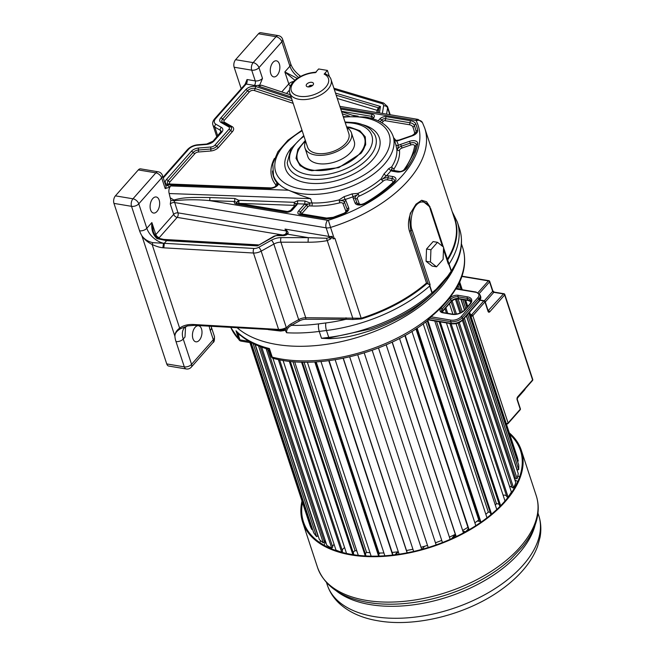 <?xml version="1.0" encoding="UTF-8"?>
<svg xmlns="http://www.w3.org/2000/svg" width="654" height="654" viewBox="0 0 654 654"><rect width="100%" height="100%" fill="white"/><g stroke="black" fill="none" stroke-linecap="round" stroke-linejoin="round"><path stroke-width="0.98" d="M165.634 185.164L166.23 185.27A8.69 4.815 161.8 0 1 169.623 187.134L170.669 185.949C168.961 188.18 168.462 190.715 169.173 193.535L310.593 198.661L300.717 195.391L288.577 190.224A62.972 34.907 -18.2 0 0 300.088 193.47A62.972 34.907 -18.2 0 0 366.951 178.542A62.972 34.907 -18.2 0 0 393.103 136.196C389.171 125.887 379.909 119.486 365.3 116.992L343.244 116.625M310.593 198.661L311.999 202.953A62.972 34.907 -18.2 0 0 339.05 199.911L344.127 196.625A62.972 34.907 -18.2 0 0 352.007 193.903L357.951 193.371A62.972 34.907 -18.2 0 0 381.135 178.82L384.184 173.702A62.972 34.907 -18.2 0 0 388.574 168.724L391.681 166.868A62.972 34.907 -18.2 0 0 396.847 149.308L395.744 144.354A62.972 34.907 -18.2 0 0 395.368 143.062L393.103 136.196M169.623 187.134L165.2 188.614L161.669 177.88L138.779 203.819L146.823 228.279L151.875 222.556C151.172 229.538 152.897 234.9 157.066 238.645L166.623 240.647L164.309 243.272L163.827 247.833L253.474 253.016A8.69 4.815 -18.2 0 0 261.167 251.144L273.838 244.073A8.69 4.815 161.8 0 1 280.909 242.184L305.745 317.73L361.196 318.236L334.938 238.375L333.107 238.89L332.077 236.347L329.175 237.655L330.785 238.865L332.371 236.65M166.737 363.926L184.305 366.861A5.428 3.107 -80.5 0 0 186.276 368.97L168.707 366.044A5.428 3.107 -80.5 0 1 166.737 363.926L113.96 203.394L131.528 206.329L139.572 230.788A21.713 13.129 -138.6 0 0 141.861 235.726C144.403 239.307 148.066 241.612 152.856 242.667L253.956 248.455A3.254 1.57 93.3 0 0 253.474 253.016L278.588 329.42L193.609 324.498C187.951 324.221 183.292 325.422 179.629 328.12C176.343 330.63 174.765 333.336 174.912 336.254C174.839 333.466 176.711 330.949 180.537 328.692L179.629 328.12L152.129 244.482C156.29 246.427 159.87 247.514 162.879 247.752L163.827 247.833M329.493 76.763L327.409 70.428L318.629 68.964L315.359 72.668A19.546 10.832 -18.2 0 0 292.992 83.295A19.546 10.832 -18.2 0 0 298.665 96.113A19.546 10.832 -18.2 0 0 323.705 89.181A19.546 10.832 -18.2 0 0 324.147 74.131L325.291 73.73C328.668 75.488 330.589 77.425 331.047 79.543L348.835 133.629A21.713 12.034 161.8 0 1 339.81 148.229A21.713 12.034 161.8 0 1 316.757 153.379A21.713 12.034 161.8 0 1 307.576 147.191L289.796 93.113A21.713 12.034 -18.2 0 0 297.987 99.106A21.713 12.034 -18.2 0 0 298.976 99.294A21.713 12.034 -18.2 0 0 322.03 94.151A21.713 12.034 -18.2 0 0 331.047 79.543M185.581 326.698L184.992 337.031L183.234 339.025A21.713 13.129 41.4 0 1 184.526 327.589L187.436 325.929M324.147 74.131L327.409 70.428M305.639 141.297A24.427 13.538 -18.2 0 0 304.993 148.041A24.427 13.538 -18.2 0 0 315.326 154.998A24.427 13.538 -18.2 0 0 341.265 149.21A24.427 13.538 -18.2 0 0 351.411 132.778A24.427 13.538 -18.2 0 0 346.898 127.734M304.993 148.041L307.821 156.625A24.427 13.538 -18.2 0 0 318.146 163.582A24.427 13.538 -18.2 0 0 344.086 157.794A24.427 13.538 -18.2 0 0 354.231 141.37L351.411 132.778M305.582 141.133A35.283 19.563 -18.2 0 0 297.505 160.017A35.283 19.563 -18.2 0 0 312.424 170.073A35.283 19.563 -18.2 0 0 349.89 161.702A35.283 19.563 -18.2 0 0 364.548 137.978A35.283 19.563 -18.2 0 0 349.628 127.922A35.283 19.563 -18.2 0 0 346.841 127.571M294.929 80.311L284.85 71.915L289.902 66.185A5.428 3.008 -18.2 0 0 290.67 63.757L282.626 39.289A5.428 5.428 0 0 0 278.359 35.635A5.428 3.107 99.5 0 0 276.053 36.698L253.163 62.629L235.595 59.694A5.428 3.107 -80.5 0 0 234.14 67.231L241.212 88.723M298.739 77.499A16.285 9.843 41.4 0 1 289.902 66.185L281.858 41.717L258.968 67.656L262.491 78.382L259.769 85.012A8.69 4.815 161.8 0 1 254.373 85.412L246.149 84.047A2.175 1.316 -138.6 0 0 245.087 84.325L214.553 118.914C212.803 121.072 212.256 123.066 212.902 124.914A10.856 6.017 -18.2 0 0 214.831 127.113L220.275 130.228A5.428 3.008 161.8 0 1 221.248 131.323L213.057 141.166L206.697 144.027L197.86 144.755C193.592 145.213 190.134 146.823 187.485 149.586L163.034 177.283M282.626 39.289A5.428 3.008 -18.2 0 1 281.858 41.717A5.428 3.278 -138.6 0 0 276.053 36.698L258.485 33.763L235.595 59.694M258.485 33.763A5.428 3.107 -80.5 0 1 260.791 32.7L278.359 35.635M284.67 329.24L285.218 329.968L284.147 330.597L282.446 329.036A10.856 6.017 -18.2 0 1 284.22 328.7L284.67 329.24L282.798 329.869L279.56 330.237A2.175 1.046 -86.7 0 1 279.356 330.262A2.175 1.046 -86.7 0 1 278.588 329.42A8.69 4.815 161.8 0 0 282.446 329.036A8.69 4.815 -18.2 0 0 286.288 327.548L261.167 251.144A3.254 0.891 60.9 0 0 258.763 247.286L271.443 240.214A3.254 0.891 60.9 0 1 273.838 244.073L298.674 319.626A8.69 4.815 161.8 0 1 305.745 317.73A1.087 0.466 90.1 0 1 305.663 319.25L345.925 319.299A1.087 0.466 90.1 0 0 346.015 317.779M288.545 211.692A1.087 0.605 161.8 0 1 288.439 211.675L238.489 203.345L293.85 205.348A2.175 1.006 92.1 0 0 294.292 203.337L297.472 203.786L297.742 200.737L304.993 200.999L309.743 202.871L311.999 202.953A2.175 1.006 92.1 0 1 311.737 205.994A65.147 36.109 -18.2 0 0 339.72 202.846L339.352 200.925L344.993 199.511A7.022 3.891 161.8 0 1 345.941 200.672A2.175 1.807 158.9 0 0 344.445 202.143L347.233 209.37A5.134 2.845 161.8 0 1 347.225 210.604C347.764 210.752 346.653 211.643 343.89 213.278L333.148 217.316L325.234 218.191L300.374 213.972A2.968 1.643 161.8 0 1 300.382 212.117L306.383 205.315A2.968 1.643 161.8 0 1 309.914 203.909L309.743 202.871M345.941 200.672L348.721 207.89A7.022 3.891 161.8 0 1 344.151 213.572A110.166 61.067 161.8 0 1 333.287 217.651A12.451 6.9 161.8 0 1 324.31 218.616L299.941 214.553A4.848 2.69 161.8 0 1 298.576 211.005L304.576 204.203A4.848 2.69 161.8 0 1 304.723 204.048L297.472 203.786A4.848 2.69 161.8 0 1 296.793 204.947A2.175 1.316 -138.6 0 0 295.731 205.225L295.951 204.898A2.968 1.643 161.8 0 0 294.717 203.386A2.968 1.643 161.8 0 0 294.292 203.337L294.12 202.307L297.742 200.737M169.173 193.535L170.817 200.386L174.316 200.762C185.417 199.503 197.132 199.445 209.452 200.59L234.59 201.506L236.544 202.421L238.923 201.334A2.175 1.006 92.1 0 0 238.751 200.296L294.12 202.307M296.793 204.947L292.363 209.967A4.848 2.69 161.8 0 1 285.888 212.207L235.939 203.868A2.175 1.243 -80.5 0 1 236.862 203.443L236.658 203.394A1.88 1.046 161.8 0 1 236.544 202.421L238.751 200.296L234.851 198.456L209.721 197.549C187.142 197.206 182.311 197.729 173.874 200.018L178.019 212.861A3.254 1.864 -80.5 0 1 177.152 217.381L159.314 237.59A2.175 1.202 -18.2 0 0 159.077 238.718M437.493 242.315L430.929 249.754L430.455 262.001L436.537 266.807L443.101 259.376L443.584 247.13L437.493 242.315L433.103 241.588L426.539 249.019L430.929 249.754M426.539 249.019L426.056 261.265L430.455 262.001M426.056 261.265L432.147 266.08L436.537 266.807M448.178 261.788L443.559 247.735L451.374 270.854L450.5 273.617C460.89 257.978 463.915 243.067 459.574 228.867A118.889 65.907 161.8 0 1 451.374 270.854L447.696 276.209L447.589 277.329L433.447 293.066L431.942 292.869L429.686 286.002A118.889 65.907 161.8 0 1 326.477 330.499A1085.763 601.852 -18.2 0 0 319.25 331.423A122.69 68.008 161.8 0 1 286.615 332.747C286.362 329.567 288.013 327.098 291.561 325.324L290.76 324.041L298.674 319.626L299.475 320.91A7.603 4.21 161.8 0 1 305.663 319.25M433.447 293.066C416.582 308.222 395.727 320.166 370.883 328.905L328.987 337.995L321.515 338.298L329.027 338.666C345.901 338.118 355.351 335.273 369.396 330.949C378.126 328.128 387.683 324.016 398.073 318.596C411.636 312.064 425.64 301.331 440.101 286.403L445.464 279.806M447.696 276.209L436.218 289.215L432.139 292.673L429.882 285.806L430.095 284.572L428.362 284.237L410.777 230.764C409.478 219.254 409.559 213.106 411.023 212.313C408.284 219.098 407.744 225.344 409.412 231.05L426.498 283.01L428.362 284.237M436.063 290.384L436.218 289.215M271.443 240.214A11.944 6.622 161.8 0 1 281.155 237.615L308.304 237.647L308.05 242.217C315.408 242.233 321.809 241.694 327.262 240.59L352.817 318.334L352.669 319.495L345.925 319.299A113.461 62.89 161.8 0 1 325.88 322.945A5.428 1.496 -97.2 0 0 326.477 330.499L328.733 337.366A118.889 65.907 161.8 0 0 431.942 292.869L432.139 292.673M448.431 263.341L451.219 271.058M421.65 200.279L430.169 207.146L426.571 201.726L421.65 200.279L415.977 204.203L411.023 212.313M409.412 231.05A3.254 1.807 161.8 0 0 410.777 230.764A2.175 1.202 -18.2 0 0 412.126 229.922C410.164 226.807 410.328 211.675 416.402 204.988C422.549 197.982 429.727 204.784 430.307 209.329L442.431 246.223M430.626 208.397L443.281 246.885L430.594 208.315A2.175 1.202 161.8 0 1 430.61 208.356A2.175 1.202 161.8 0 1 430.307 209.329M300.677 76.387L300.072 75.88L300.26 76.657L299.074 75.079M378.102 112.733L378.682 109.193A2.175 1.733 9.2 0 1 377.154 110.346L378.282 107.763L380.464 106.471L379.41 112.946M378.682 109.193L378.282 107.763L336.205 95.231M378.846 108.49L380.464 106.471L335.502 93.081M139.572 230.788A5.428 3.008 161.8 0 0 146.823 228.279A16.285 9.843 -138.6 0 0 163.508 243.223L162.879 247.752M282.847 235.162A2.175 0.924 -89.9 0 0 282.929 235.031L285.455 234.279L286.599 232.129L284.997 229.088C287.997 231.361 288.839 233.061 287.531 234.181L286.509 234.467L287.531 234.181L308.304 237.647L326.526 238.269L327.262 240.59L330.785 238.865M286.648 234.263L283.803 235.17L277.786 235.162A2.175 0.924 -89.9 0 0 277.214 235.612A3.254 1.807 -18.2 0 0 274.566 236.323L257.39 245.904L274.075 236.143L277.786 235.162M256.76 245.438L257.39 245.904L256.76 245.438M257.39 245.904L166.623 240.647L167.318 240.198L257.987 245.119M285.455 234.279A2.175 1.095 -92.1 0 1 285.201 234.949M286.599 232.129L284.997 229.088L328.978 236.429A3.254 1.864 -80.5 0 1 329.175 237.655L326.526 238.269M286.722 234.206L287.041 233.241M340.366 107.877L415.74 120.459A1.087 0.605 161.8 0 1 416.181 120.72A111.834 61.991 161.8 0 1 328.341 220.243A1.087 0.605 161.8 0 1 327.605 220.308L209.452 200.59A2.175 1.006 92.1 0 0 209.721 197.549M344.127 196.625L344.993 199.511A65.147 36.109 -18.2 0 0 353.144 196.69L358.335 194.361L357.951 193.371M381.135 178.82L381.625 179.744L386.424 175.803A7.022 3.891 161.8 0 1 388.721 175.861A2.175 1.243 99.5 0 0 388.01 177.839L392.171 178.534A5.134 2.845 161.8 0 1 394.313 181.166L393.504 182.27C385.386 189.979 375.748 196.985 364.58 203.288C361.458 204.653 359.201 204.923 357.82 204.105A5.134 2.845 161.8 0 1 357.125 203.263L355.253 198.407A5.134 2.845 161.8 0 1 358.335 194.361M384.184 173.702A2.175 1.226 44.6 0 0 386.424 175.803A65.147 36.109 -18.2 0 0 390.969 170.653L392.22 167.743L391.681 166.868M400.322 171.479A3.254 1.807 161.8 0 1 399.471 171.438L395.318 170.743A3.254 1.807 161.8 0 1 394.158 168.675A65.147 36.109 -18.2 0 0 399.504 150.502A2.175 1.79 -4.8 0 1 397.403 150.093L398.384 145.441A7.022 3.891 161.8 0 1 400.681 144.362L401.335 146.202L410.197 143.136A5.134 2.845 161.8 0 1 416.157 145.025A108.286 60.021 161.8 0 1 414.366 151.973L405.464 168.724C403.077 170.988 400.534 171.928 397.845 171.544L392.588 170.465A5.134 2.845 161.8 0 1 392.196 167.776M395.744 144.354A2.175 1.807 -14.2 0 0 398.384 145.441A65.147 36.109 -18.2 0 0 396.659 140.978L394.027 140.013M304.993 200.999L304.723 204.048L309.914 203.909A2.175 1.006 92.1 0 1 309.481 205.912L311.737 205.994M170.661 198.048L173.874 200.018M170.817 200.386L170.277 204.064L173.67 214.365A3.254 1.97 -138.6 0 0 177.152 217.381L282.929 235.031L279.054 235.031A2.175 0.924 -89.9 0 1 278.972 235.162M157.589 238.587L157.066 238.645M285.561 230.805L178.019 212.861A3.254 1.807 -18.2 0 0 173.67 214.365L155.832 234.573L151.875 222.556L153.322 231.72C154.924 235.497 156.388 237.606 157.704 238.064L167.318 240.198M115.406 195.857L138.296 169.926A5.428 3.107 -80.5 0 1 140.602 168.863L158.17 171.789A5.428 3.107 99.5 0 0 155.865 172.852L132.975 198.791A5.428 3.107 99.5 0 0 131.528 206.329A5.428 3.008 161.8 0 0 138.779 203.819A5.428 3.278 -138.6 0 0 132.975 198.791L115.406 195.857A5.428 3.107 -80.5 0 0 113.96 203.394M186.276 368.97A5.428 5.428 0 0 0 191.238 367.213A5.428 3.278 -138.6 0 0 191.557 364.352A5.428 3.008 -18.2 0 1 184.305 366.861L175.983 341.535A27.141 16.407 41.4 0 1 174.912 336.254L141.861 235.726C144.142 239.258 147.567 242.176 152.129 244.482L152.856 242.667M194.998 324.964L193.609 324.498M281.449 330.188L194.352 325.34L187.428 325.929L180.537 328.692M284.147 330.597L280.631 331.055L268.303 329.624M285.218 329.968L285.496 330.818C285.806 328.373 287.564 326.109 290.76 324.041M284.22 328.7L286.288 327.548M286.615 332.747L285.496 330.818M352.669 319.495L361.425 318.948L361.196 318.236A117.262 64.999 -18.2 0 0 426.498 283.01M429.882 285.806A2.175 1.202 -18.2 0 1 429.686 286.002L429.629 284.645M297.325 78.431L284.85 71.915L288.798 83.933A3.254 1.97 -138.6 0 0 290.417 86.083M291.03 96.874L258.722 86.197L261.347 85.175L290.327 94.748M277.173 182.491A62.972 34.907 161.8 0 1 273.642 176.081L273.462 175.534A62.972 34.907 -18.2 0 0 278.686 183.815L277.173 182.491L277.018 182.932A5.134 2.845 161.8 0 1 277.271 184.616C276.29 186.496 273.903 187.633 270.102 188.033L168.152 183.954A5.134 2.845 161.8 0 1 168.16 180.733L193.134 152.447A5.134 2.845 161.8 0 1 198.415 150.019L210.825 148.998A5.723 3.172 -18.2 0 0 216.703 146.292L230.666 130.473A5.723 3.172 -18.2 0 0 230.674 126.901A5.723 3.172 -18.2 0 0 230.453 126.762A2.175 1.619 -60.3 0 0 230.363 126.696L222.712 122.331A2.175 1.619 -60.3 0 1 222.801 122.388L230.265 126.647M270.102 188.033A2.175 1.006 -87.9 0 0 269.456 188.491A7.022 3.891 161.8 0 0 278.686 183.815A62.972 34.907 -18.2 0 0 288.577 190.224L170.669 185.949M346.604 126.851L350.201 127.277L359.855 130.718L365.284 136.841L365.684 144.747L360.992 153.281L338.772 167.653L311.852 170.719L309.44 170.228L300.104 165.715L296.017 158.366L297.864 149.423L305.344 140.414M360.681 153.649A35.283 19.563 -18.2 0 0 364.826 138.836L364.548 137.978M297.505 160.017L297.783 160.876A35.283 19.563 -18.2 0 0 309.922 170.342M440.543 287.76A122.69 68.008 161.8 0 1 237.255 327.826A122.69 68.008 161.8 0 0 440.543 287.76A122.69 68.008 -18.2 0 0 454.505 266.971A122.69 68.008 161.8 0 1 440.543 287.76M245.087 84.325L247.024 79.526A3.254 1.864 -80.5 0 1 246.149 84.047L215.624 118.636A2.175 1.316 -138.6 0 0 214.553 118.914M258.722 86.197L259.769 85.012M216.907 136.8A10.856 6.017 161.8 0 1 216.564 136.073L212.902 124.914M150.592 209.877A8.142 4.66 99.5 0 0 153.543 213.049A8.142 4.66 99.5 0 0 158.546 208.945A8.142 4.66 99.5 0 0 159.175 200.149A8.142 4.66 99.5 0 0 156.224 196.985A8.142 4.66 99.5 0 0 151.213 201.08A8.142 4.66 99.5 0 0 150.592 209.877M192.93 338.649A8.142 4.66 99.5 0 0 195.881 341.813A8.142 4.66 99.5 0 0 200.884 337.717A8.142 4.66 99.5 0 0 201.514 328.921A8.142 4.66 99.5 0 0 198.563 325.749A8.142 4.66 99.5 0 0 193.551 329.845A8.142 4.66 99.5 0 0 192.93 338.649M279.364 63.986A8.142 4.66 -80.5 0 1 278.735 72.79A8.142 4.66 -80.5 0 1 273.732 76.886A8.142 4.66 -80.5 0 1 270.781 73.714A8.142 4.66 -80.5 0 1 271.402 64.918A8.142 4.66 -80.5 0 1 276.413 60.822A8.142 4.66 -80.5 0 1 279.364 63.986M456.656 287.531L456.909 286.967A122.625 67.975 161.8 0 1 445.75 302.532A122.625 67.975 161.8 0 1 445.742 302.54A122.625 67.975 161.8 0 1 429.506 318.007L428.157 319.708M455.658 288.553L456.909 286.967M461.471 243.942L462.631 247.474C466.572 260.063 464.708 273.38 457.04 287.408L456.77 287.368A2.175 1.202 -18.2 0 1 456.729 287.384M252.035 342.958L241.13 341.135A3.254 1.864 -80.5 0 1 239.944 339.867L249.207 341.413M240.958 335.731L237.999 333.932L238.252 333.303L237.574 332.69C245.021 339.925 254.888 345.328 267.192 348.909L269.366 351.002L269.407 348.557C267.494 349.228 266.758 349.081 267.192 348.116M237.59 332.706L235.996 330.761L237.999 333.932L239.944 339.867A3.254 1.807 -18.2 0 1 238.816 339.344A122.69 68.008 161.8 0 1 230.805 327.458M479.415 301.11L462.819 319.912A1.087 0.654 -138.6 0 0 462.885 319.34L462.321 317.623L478.916 298.821L479.48 300.538A1.087 0.654 -138.6 0 1 479.415 301.11L480.706 296.654A8.69 4.815 161.8 0 1 479.48 300.538L462.885 319.34A8.69 4.815 161.8 0 1 451.276 323.354L428.73 319.593L428.91 318.89A2.175 1.202 -18.2 0 1 428.901 318.939L428.206 318.931L429.261 318.212L428.754 319.438M468.795 313.135L518.679 464.855A109.12 60.487 161.8 0 1 518.687 469.654A4.177 2.314 161.8 0 1 517.15 469.793L466.498 315.743M464.602 309.971L461.095 299.311M457.694 288.97L457.13 287.245M466.376 315.882L518.246 473.635A109.12 60.487 161.8 0 1 517.134 478.63A4.177 2.314 161.8 0 1 515.654 478.63L463.294 319.373M461.062 312.587L456.59 298.976M515.654 478.63A4.635 2.567 -18.2 0 0 515.475 478.409A4.635 2.567 -18.2 0 0 514.142 477.722M462.403 320.354L515.793 482.734A109.12 60.487 161.8 0 1 513.586 487.835A4.177 2.314 161.8 0 1 512.196 487.704L458.053 323.011M455.168 314.239L451.08 301.813M512.196 487.704A4.635 2.567 -18.2 0 0 512.082 487.451A4.635 2.567 -18.2 0 0 509.515 486.347M456.01 323.607L511.371 491.988A109.12 60.487 161.8 0 1 508.117 497.097A4.177 2.314 161.8 0 1 506.842 496.827L449.846 323.477M446.445 313.127L444.99 308.713M500.261 506.098A4.177 2.314 161.8 0 1 499.689 505.828L439.145 321.686M490.958 514.608A4.177 2.314 161.8 0 1 490.876 514.534L427.185 320.812M480.494 522.53L416.655 328.382M468.82 529.912L404.916 335.535M312.506 529.16A4.177 2.314 161.8 0 1 311.77 529.478A109.12 60.487 161.8 0 1 309.939 525.211L249.893 342.598M311.77 529.478L250.351 342.671M318.016 535.422A4.635 2.567 -18.2 0 0 317.909 535.806A4.177 2.314 161.8 0 1 316.593 536.615A109.12 60.487 161.8 0 1 313.691 532.773L251.234 342.819M316.593 536.615L253.098 343.489M317.909 535.806L254.978 344.388M325.177 540.278A4.635 2.567 -18.2 0 0 324.466 541.978A4.177 2.314 161.8 0 1 323.28 542.861A109.12 60.487 161.8 0 1 319.365 539.525L255.248 344.511M323.28 542.861L258.526 345.917M324.466 541.978L260.218 346.587M334.12 544.422A4.635 2.567 -18.2 0 0 332.723 547.161A4.177 2.314 161.8 0 1 331.692 548.101A109.12 60.487 161.8 0 1 326.845 545.338L261.674 347.119M331.692 548.101L266.096 348.582M332.723 547.161L267.592 349.048M279.585 359.782L342.541 551.265A4.177 2.314 161.8 0 1 341.682 552.238A109.12 60.487 161.8 0 1 335.984 550.096L272.906 358.245M341.682 552.238L278.326 359.536M346.53 553.447L283.059 360.403L344.609 547.66A4.635 2.567 -18.2 0 0 342.32 550.611M352.866 554.633L289.289 361.261M353.438 554.723A4.177 2.314 161.8 0 0 353.716 554.191L290.319 361.376M292.894 361.621L355.032 550.611A4.635 2.567 -18.2 0 0 353.283 552.875M358.286 555.352L294.635 361.76M365.267 555.941L301.535 362.112M366.019 555.982A4.177 2.314 161.8 0 0 366.036 555.9L302.328 362.128M304.028 362.161L366.583 552.409A4.635 2.567 -18.2 0 0 365.39 553.946M371.137 556.153L307.364 362.169M378.617 556.096L314.787 361.94M379.181 556.08L315.342 361.907M316.176 361.858L379.026 553.022A4.635 2.567 -18.2 0 0 378.429 553.791M384.838 555.777L320.967 361.515M392.662 555.058L328.758 360.681M392.989 555.025L329.076 360.632L392.989 555.025M399.103 554.208L335.167 359.749M407.123 552.826L343.162 358.294M413.655 551.436L349.686 356.871M421.707 549.417L357.73 354.811L421.732 549.409M428.206 547.529L364.221 352.915M436.144 544.896L372.159 350.282M378.47 347.953L442.456 542.55L378.502 347.936M450.148 539.354L386.179 344.789M456.206 536.566L392.253 342.05M463.449 532.896L399.52 338.445M467.97 527.337A4.635 2.567 -18.2 0 0 467.921 527.32A102.065 56.571 161.8 0 1 462.64 530.435M404.875 335.559L467.921 527.32M469.114 529.74L405.21 335.371M475.801 525.653L411.938 331.398M479.75 520.265A4.635 2.567 -18.2 0 0 478.753 519.979A102.065 56.571 161.8 0 1 474.861 522.783M415.919 328.864L478.753 519.979M480.968 522.203L417.138 328.063M486.977 517.796L423.203 323.828M490.247 512.622A4.635 2.567 -18.2 0 0 488.325 512.074A102.065 56.571 161.8 0 1 485.824 514.306M425.795 321.882L488.325 512.074M491.538 514.126L427.822 320.313M496.762 509.499L434.771 320.959M499.272 504.553A4.635 2.567 -18.2 0 0 496.46 503.752A102.065 56.571 161.8 0 1 495.299 505.068M436.455 321.237L496.46 503.752M500.645 505.697L440.207 321.866M504.994 500.989L446.445 322.904M443.044 312.555L442.652 311.361M506.637 496.214A4.635 2.567 -18.2 0 0 503.081 495.168M508.117 497.097L451.096 323.681M447.704 313.34L445.856 307.732M452.92 314.198L449.453 303.66M513.586 487.835L459.231 322.512M456.459 314.084L452.102 300.832M460.007 313.07L455.454 299.221M517.134 478.63L464.373 318.155M462.313 311.876L458.037 298.878M464.479 310.11L460.923 299.287M457.522 288.945L457.023 287.433M518.687 469.654L467.659 314.435M465.762 308.663L462.779 299.597M459.378 289.256L458.111 285.389M466.899 307.364L464.438 299.875M461.037 289.526L459.051 283.484M469.629 312.203L517.093 456.574A109.12 60.487 161.8 0 1 518.221 461.078L469.368 312.489M467.471 306.718L465.264 300.006M461.863 289.665L459.509 282.495M518.221 461.078A4.177 2.314 161.8 0 1 517.494 461.25M467.733 306.432L465.64 300.072M462.239 289.73L459.713 282.038M356.847 550.987A102.065 56.571 161.8 0 1 355.032 550.611M370.009 552.704A102.065 56.571 161.8 0 1 366.583 552.409M383.906 552.941A102.065 56.571 161.8 0 1 379.026 553.022M398.302 551.763A102.065 56.571 161.8 0 1 392.138 552.434M412.927 549.229A102.065 56.571 161.8 0 1 406.502 550.505M427.512 545.411A102.065 56.571 161.8 0 1 421.029 547.267M441.744 540.4A102.065 56.571 161.8 0 1 435.45 542.779M455.315 534.318A102.065 56.571 161.8 0 1 449.412 537.13M395.948 554.649L398.172 551.78M395.008 554.772L397.591 551.853M424.511 546.303L421.977 549.344M423.064 546.711L424.144 546.891M441.131 540.645L441.867 540.768M442.349 542.24L441.891 542.763M468.419 528.694L465.885 531.571M465.681 531.686L462.901 531.22M451.473 538.765L455.339 534.383M452.854 538.136L455.56 535.07M302.483 502.534A114.221 63.315 -18.2 0 0 303.481 521.917A114.221 63.315 -18.2 0 0 351.778 554.453A114.221 63.315 161.8 0 0 473.055 527.386A114.221 63.315 161.8 0 0 520.494 450.573A114.221 63.315 161.8 0 0 509.801 434.387M509.311 432.891A115.088 63.798 161.8 0 1 521.32 450.295A115.088 63.798 161.8 0 1 473.521 527.696A115.088 63.798 161.8 0 1 351.321 554.976A115.088 63.798 -18.2 0 1 302.655 522.194L317.582 567.598A115.088 63.798 161.8 0 0 366.248 600.38A115.088 63.798 161.8 0 0 488.448 573.1A115.088 63.798 161.8 0 0 536.247 495.699C538.267 501.929 538.749 508.452 537.686 515.262C535.92 525.98 530.827 536.517 522.399 546.867L510.717 559.137A113.191 62.743 161.8 0 1 375.772 603.503A113.191 62.743 161.8 0 1 368.325 602.506M301.993 501.046A115.088 63.798 -18.2 0 0 302.655 522.194M477.338 521.025A75.529 41.864 -18.2 0 1 478.107 521.148A75.529 41.864 161.8 0 1 480.159 521.524M380.023 553.022A75.529 41.864 -18.2 0 0 378.641 554.453M325.586 541.52A110.42 61.206 -18.2 0 0 324.155 545.264M514.812 479.758A110.42 61.206 161.8 0 1 517.706 481.63M517.837 475.801A114.221 63.315 161.8 0 1 519.578 476.946M320.591 540.654A114.221 63.315 -18.2 0 0 319.863 542.607M155.186 235.554A5.428 3.008 -18.2 0 1 155.832 234.573A3.254 1.97 -138.6 0 0 159.314 237.59M293.85 205.348A1.087 0.605 161.8 0 1 294.006 205.364A1.087 0.605 161.8 0 1 294.316 206.157A2.175 1.316 -138.6 0 0 294.921 206.149M308.884 86.467A1.627 0.899 161.8 0 1 311.279 85.355A1.627 0.899 161.8 0 1 311.745 85.527M307.854 86.884A3.801 2.109 161.8 0 1 306.783 84.096A3.801 2.109 161.8 0 1 311.86 82.339A3.801 2.109 161.8 0 1 312.931 85.126A3.801 2.109 161.8 0 1 307.854 86.884M293.736 81.448A5.428 3.008 -18.2 0 0 288.798 83.933L281.751 91.912M262.491 78.382A5.428 3.008 161.8 0 1 255.24 80.892A3.254 1.864 -80.5 0 1 254.373 85.412M234.14 67.231L251.708 70.166A5.428 3.107 99.5 0 1 253.163 62.629A5.428 3.278 -138.6 0 1 258.968 67.656A5.428 3.008 161.8 0 1 251.708 70.166L255.24 80.892L247.024 79.526M370.932 118.21A2.175 1.243 99.5 0 0 371.562 116.33A2.968 1.643 161.8 0 1 372.796 117.843L372.216 118.578M341.494 111.311L371.562 116.33A2.175 1.243 99.5 0 1 372.265 114.344A4.848 2.69 161.8 0 1 373.63 117.892A2.175 1.316 -138.6 0 0 372.567 118.178M352.253 115.202L358.147 116.191M238.923 201.334A2.175 1.006 92.1 0 1 238.489 203.345A2.175 1.243 -80.5 0 1 238.113 203.656M294.316 206.157L289.886 211.177A2.175 1.316 -138.6 0 0 289.984 211.185M292.363 209.967A2.175 1.316 -138.6 0 0 291.3 210.245L286.812 211.782L236.862 203.443M329.027 338.666L328.987 337.995A3.254 0.899 -97.2 0 1 328.733 337.366A1085.763 601.852 -18.2 0 0 321.515 338.298L319.25 331.423A5.428 1.463 -97.5 0 1 318.621 323.877A117.262 64.999 161.8 0 1 291.561 325.324L299.475 320.91M325.88 322.945A1091.191 604.86 -18.2 0 0 318.621 323.877M441.859 283.942A2.175 1.316 -138.6 0 0 441.981 282.798M459.574 228.867L457.318 222A118.889 65.907 -18.2 0 1 449.118 263.987A2.175 1.202 161.8 0 1 448.963 264.191M415.977 204.203L416.402 204.988M430.095 284.572L412.126 229.922M443.494 249.436L448.276 263.979M447.352 259.27A117.262 64.999 -18.2 0 0 454.644 219.106L424.724 128.078A117.262 64.999 161.8 0 1 330.548 227.437L328.341 220.243M447.622 260.096A117.532 65.147 -18.2 0 0 453.451 215.468M386.571 114.148L387.585 107.918A8.69 4.815 -18.2 0 0 387.495 106.545L390.193 114.744M382.377 113.444L383.612 105.842A3.254 2.608 9.2 0 1 387.585 107.918L389.809 114.687M383.612 105.842A5.428 3.008 -18.2 0 0 381.838 103.577A3.254 2.117 -73.4 0 1 383.62 103.03L333.9 88.216M381.838 103.577L334.292 89.41M376.802 112.513L377.154 110.346L337.268 98.46M289.379 90.236L286.509 93.489M339.859 106.349L418.045 119.396A5.428 3.107 99.5 0 0 415.74 120.459M418.045 119.396L422.443 122.576A5.428 4.504 153.3 0 0 416.181 120.72M334.21 238.587L330.548 227.437A6.515 3.613 161.8 0 1 326.158 227.845L328.978 236.429A6.515 3.613 -18.2 0 0 332.077 236.347M327.605 220.308A5.428 3.107 -80.5 0 0 326.158 227.845L174.634 202.56A3.254 1.807 -18.2 0 0 170.277 204.064M253.956 248.455A5.428 3.008 -18.2 0 0 258.763 247.286M281.155 237.615A3.254 1.39 90.1 0 0 280.909 242.184L308.05 242.217M287.531 234.181A4.341 2.403 161.8 0 1 283.231 235.62A2.175 0.924 -89.9 0 1 283.803 235.17M274.566 236.323A2.175 0.597 -119.1 0 0 274.075 236.143M283.231 235.62L277.214 235.612M279.054 235.031A7.022 3.891 -18.2 0 0 277.304 235.178M235.939 203.868A3.76 2.085 161.8 0 1 234.59 201.506L234.851 198.456M285.888 212.207A2.175 1.243 -80.5 0 1 286.812 211.782M339.72 202.846A3.254 1.807 161.8 0 1 342.958 203.615A2.175 1.807 158.9 0 0 344.445 202.143A5.134 2.845 161.8 0 0 339.352 200.933L339.05 199.911M342.958 203.615L345.737 210.841A2.175 1.807 158.9 0 0 347.233 209.37A2.175 1.807 158.9 0 1 348.721 207.89M329.681 218.166A8.69 4.815 161.8 0 1 326.853 218.084L302.491 214.022A1.087 0.605 161.8 0 1 302.189 213.229A2.175 1.316 41.4 0 1 300.382 212.117A2.175 1.316 41.4 0 0 298.576 211.005M345.737 210.841A3.254 1.807 161.8 0 1 344.544 212.983M361.392 204.424A3.254 1.807 161.8 0 1 359.185 203.5L357.313 198.644A3.254 1.807 161.8 0 1 359.267 196.086A65.147 36.109 -18.2 0 0 383.26 181.027A3.254 1.807 161.8 0 1 387.307 179.825L391.46 180.52A3.254 1.807 161.8 0 1 392.187 183.104A106.406 58.983 161.8 0 1 364.433 203.369M391.46 180.52A2.175 1.243 99.5 0 0 392.171 178.534A2.175 1.243 99.5 0 1 392.882 176.555A7.022 3.891 161.8 0 1 394.436 182.131A2.175 1.177 -133.6 0 0 393.504 182.27M387.307 179.825A2.175 1.243 99.5 0 0 388.01 177.839A5.134 2.845 161.8 0 0 381.658 179.711A2.175 1.095 48.8 0 0 383.26 181.027M359.267 196.086L358.327 194.369M357.313 198.644A2.175 1.807 -21.1 0 1 355.253 198.407A2.175 1.807 -21.1 0 0 353.201 198.162A7.022 3.891 161.8 0 1 353.144 196.69L352.007 193.903M359.185 203.5A2.175 1.807 -21.1 0 1 357.125 203.263A2.175 1.807 -21.1 0 0 355.065 203.018L353.201 198.162M399.504 150.502A3.254 1.807 161.8 0 1 401.997 148.033L410.851 144.967A3.254 1.807 161.8 0 1 414.628 146.161A106.406 58.983 161.8 0 1 403.992 169.729A3.254 1.807 161.8 0 1 403.068 170.58M403.992 169.729A2.175 1.439 -144.2 0 0 404.483 169.705M414.628 146.161A2.175 1.733 -170.1 0 0 416.157 145.025A2.175 1.733 -170.1 0 1 417.677 143.88A110.166 61.067 161.8 0 1 406.665 168.274A2.175 1.439 -144.2 0 0 405.464 168.724M410.851 144.967L409.543 141.305A7.022 3.891 161.8 0 1 417.677 143.88M401.997 148.033L401.335 146.202A5.134 2.845 161.8 0 0 397.403 150.011M394.158 168.675A2.175 1.496 32.7 0 1 392.22 167.743M397.403 150.093L396.847 149.308M381.961 122.846L383.457 121.153A1.087 0.605 161.8 0 1 384.904 120.655L409.273 124.718A8.69 4.815 161.8 0 1 412.887 127.048A106.406 58.983 161.8 0 1 414.628 133.024A2.175 1.807 169.2 0 0 416.148 131.65A5.134 2.845 161.8 0 1 416.067 132.615L412.183 135.492L399.005 140.054L394.991 140.528M414.628 133.024A3.254 1.807 161.8 0 1 413.377 134.994M412.887 127.048A2.175 1.807 158.4 0 0 414.383 125.568A108.286 60.021 161.8 0 1 416.148 131.65A2.175 1.807 169.2 0 1 417.669 130.277A7.022 3.891 161.8 0 1 412.331 135.828L412.183 135.492M409.273 124.718A2.175 1.243 99.5 0 0 409.976 122.739A10.57 5.853 161.8 0 1 414.383 125.568A2.175 1.807 158.4 0 1 415.87 124.088A110.166 61.067 161.8 0 1 417.669 130.277M384.904 120.655A2.175 1.243 99.5 0 0 385.615 118.676L409.976 122.739A2.175 1.243 99.5 0 1 410.687 120.761A12.451 6.9 161.8 0 1 415.87 124.088M383.457 121.153A2.175 1.316 41.4 0 1 381.65 120.042A2.968 1.643 161.8 0 1 385.615 118.676A2.175 1.243 99.5 0 1 386.326 116.69L410.687 120.761M380.113 121.791L381.65 120.042A2.175 1.316 41.4 0 0 379.843 118.93A4.848 2.69 161.8 0 1 386.326 116.69M397.444 140.463A3.254 1.807 161.8 0 1 395.376 139.792A2.175 1.774 -37.1 0 1 394.362 140.005M395.376 139.792A65.147 36.109 -18.2 0 0 393.61 137.716M302.189 213.229L308.181 206.435A1.087 0.605 161.8 0 1 309.481 205.912M308.181 206.435A2.175 1.316 41.4 0 1 306.383 205.315A2.175 1.316 41.4 0 0 304.576 204.203M299.941 214.553A2.175 1.243 -80.5 0 1 300.865 214.128M324.31 218.616A2.175 1.243 -80.5 0 1 325.234 218.191M394.436 182.131A110.166 61.067 161.8 0 1 365.087 203.468A2.175 0.605 -119.4 0 0 364.58 203.288M365.087 203.468A7.022 3.891 161.8 0 1 355.065 203.018M388.721 175.861L392.882 176.555M406.665 168.274A7.022 3.891 161.8 0 1 396.929 171.969L392.768 171.274A7.022 3.891 161.8 0 1 390.969 170.653L388.574 168.724M392.768 171.274A2.175 1.243 -80.5 0 1 393.692 170.849M396.929 171.969A2.175 1.243 -80.5 0 1 397.845 171.544M400.681 144.362L409.543 141.305M412.331 135.828L399.153 140.389A7.022 3.891 161.8 0 1 396.659 140.978L394.615 140.782M378.175 120.827L379.843 118.93M373.63 117.892L372.854 118.783M340.767 109.087L372.265 114.344M160.671 239.241L258.387 244.89M165.2 188.614A5.428 3.008 161.8 0 0 165.969 186.186L162.437 175.452A5.428 3.008 -18.2 0 1 161.669 177.88A5.428 3.278 -138.6 0 0 155.865 172.852L138.296 169.926M279.56 330.237L280.631 331.055M361.425 318.948A117.532 65.147 -18.2 0 0 426.988 283.55M349.35 116.142L342.32 113.812M302.181 130.775A59.718 33.101 -18.2 0 0 300.963 188.949A59.718 33.101 -18.2 0 0 380.751 161.35A59.718 33.101 -18.2 0 0 363.91 117.63A59.718 33.101 -18.2 0 0 343.432 117.213M271.835 187.902A3.254 1.807 161.8 0 1 271.459 187.911L171.356 184.281A3.254 1.807 161.8 0 1 169.966 181.845L194.941 153.559A3.254 1.807 161.8 0 1 198.285 152.022L210.694 151A7.603 4.21 -18.2 0 0 218.51 147.412L232.472 131.585A7.603 4.21 -18.2 0 0 232.186 126.647L224.535 122.282A3.254 1.807 161.8 0 1 224.412 120.164L249.387 91.871A3.254 1.807 161.8 0 1 254.161 90.465L293.164 103.357M274.402 158.456A65.147 36.109 -18.2 0 0 275.62 184.567A3.254 1.807 161.8 0 1 274.59 187.003M254.161 90.465A2.175 1.447 108.3 0 0 255.109 88.543L292.338 100.847M249.387 91.871A2.175 1.316 41.4 0 1 247.58 90.759A5.134 2.845 161.8 0 1 255.109 88.543A2.175 1.447 108.3 0 1 256.066 86.622L291.512 98.337M224.412 120.164A2.175 1.316 41.4 0 1 222.613 119.053L247.58 90.759A2.175 1.316 41.4 0 0 245.781 89.647A7.022 3.891 161.8 0 1 256.066 86.622M222.671 122.306A5.134 2.845 161.8 0 1 222.605 122.265A5.134 2.845 161.8 0 1 222.613 119.053A2.175 1.316 41.4 0 0 220.807 117.941L245.781 89.647M224.535 122.282A2.175 1.619 -60.3 0 1 223.03 122.519M232.186 126.647A2.175 1.619 -60.3 0 1 230.592 126.843M232.472 131.585A2.175 1.316 41.4 0 1 230.666 130.473A2.175 1.316 41.4 0 0 228.859 129.361A3.842 2.126 -18.2 0 0 228.72 126.868A2.175 1.619 -60.3 0 1 230.363 126.696L230.674 126.901M218.51 147.412A2.175 1.316 41.4 0 1 216.703 146.292A2.175 1.316 41.4 0 0 214.896 145.18L228.859 129.361M210.694 151A2.175 0.719 85.3 0 0 210.825 148.998A2.175 0.719 85.3 0 1 210.956 146.995A3.842 2.126 -18.2 0 0 214.896 145.18M198.285 152.022A2.175 0.719 85.3 0 0 198.415 150.019A2.175 0.719 85.3 0 1 198.546 148.017L210.956 146.995M194.941 153.559A2.175 1.316 41.4 0 1 193.134 152.447A2.175 1.316 41.4 0 0 191.328 151.336A7.022 3.891 161.8 0 1 198.546 148.017M169.966 181.845A2.175 1.316 41.4 0 1 168.16 180.733A2.175 1.316 41.4 0 0 166.361 179.621L191.328 151.336M275.62 184.567A2.175 1.766 141 0 0 277.018 182.932A63.266 35.071 -18.2 0 1 272.489 171.021M228.72 126.868L221.068 122.502A2.175 1.619 -60.3 0 1 222.712 122.331L222.605 122.265M221.068 122.502A7.022 3.891 161.8 0 1 220.807 117.941M269.456 188.491L169.353 184.861A2.175 1.006 -87.9 0 1 169.991 184.412M169.353 184.861A7.022 3.891 161.8 0 1 166.361 179.621M291.332 147.959A49.402 27.386 -18.2 0 0 306.399 182.793A49.402 27.386 -18.2 0 0 371.047 161.432A49.402 27.386 -18.2 0 0 362.357 124.603M303.758 135.582L290.965 148.532L287.229 162.74A46.189 25.604 -18.2 0 0 307.38 178.73A46.189 25.604 -18.2 0 0 358.482 166.459A46.189 25.604 -18.2 0 0 374.431 134.07L370.712 129.5C366.747 126.034 361.531 123.761 355.065 122.69L345.01 122.012M303.979 136.245A42.976 23.822 -18.2 0 0 308.369 174.659A42.976 23.822 -18.2 0 0 365.799 154.802A42.976 23.822 -18.2 0 0 353.683 123.328A42.976 23.822 -18.2 0 0 345.23 122.682M215.624 118.636A8.69 4.815 -18.2 0 0 215.943 124.276L221.387 127.391A2.175 1.619 119.7 0 0 220.275 130.228L220.929 132.198M221.387 127.391A7.603 4.21 161.8 0 1 221.673 132.329A2.175 1.316 -138.6 0 0 220.611 132.607M221.673 132.329L214.12 140.888A2.175 1.316 -138.6 0 0 213.057 141.166M215.943 124.276A2.175 1.619 119.7 0 0 214.831 127.113L217.717 135.893M214.12 140.888A7.603 4.21 161.8 0 1 206.312 144.477A2.175 0.719 -94.7 0 1 206.697 144.027M206.312 144.477L197.475 145.204A2.175 0.719 -94.7 0 1 197.86 144.755M197.475 145.204A8.69 4.815 -18.2 0 0 188.548 149.308A2.175 1.316 -138.6 0 0 187.485 149.586M188.548 149.308L163.263 177.953M209.19 326.207A29.316 16.767 99.5 0 0 210.286 330.515L213.31 339.712L191.557 364.352L183.234 339.025A5.428 3.008 -18.2 0 1 175.983 341.535M211.111 326.321L211.356 327.114A7.603 4.21 161.8 0 1 210.286 330.515M211.356 327.114L214.381 336.311A7.603 4.21 161.8 0 1 213.31 339.712A5.428 3.278 -138.6 0 1 212.983 342.573L191.238 367.213M165.797 185.662A3.254 1.864 99.5 0 0 166.23 185.27M195.53 325.414A2.175 1.046 -86.7 0 1 194.761 324.572M462.631 247.474A122.69 68.008 161.8 0 1 445.627 302.034A122.69 68.008 161.8 0 1 445.341 302.352L445.341 302.352A122.69 68.008 161.8 0 1 272.228 357.141A3.254 2.044 104.2 0 0 273.388 358.408C317.991 370.573 388.345 352.898 428.738 319.585M230.797 327.458L239.307 340.17A3.254 2.624 -43.7 0 1 238.816 339.344L235.996 330.761A122.69 68.008 161.8 0 0 269.407 348.557L272.228 357.141A3.254 1.807 161.8 0 1 271.091 356.267A3.254 3.254 0 0 0 273.388 358.408M429.572 318.114L450.712 321.637A8.69 4.815 -18.2 0 0 462.321 317.623A1.087 0.654 41.4 0 0 461.16 316.618L477.755 297.815A7.603 4.21 -18.2 0 0 475.613 292.248L455.822 288.945M431.149 316.822L451.007 320.133A1.087 0.621 99.5 0 0 450.712 321.637L451.276 323.354A1.087 0.621 -80.5 0 0 451.669 323.779L428.362 319.888M451.007 320.133A7.603 4.21 -18.2 0 0 461.16 316.618M470.275 304.004L465.125 309.841A9.769 5.42 161.8 0 1 452.069 314.361L442.84 312.816A6.515 3.613 161.8 0 1 441.009 308.05L449.592 298.322A6.515 3.613 161.8 0 1 458.299 295.314L467.52 296.851A9.769 5.42 161.8 0 1 470.275 304.004A1.087 0.654 -138.6 0 0 469.744 304.143L464.593 309.98C461.274 313.152 457.252 314.541 452.527 314.149L443.306 312.604L441.401 311.484A5.428 3.008 161.8 0 1 442.169 309.056L450.753 299.328A5.428 3.008 161.8 0 1 458.004 296.818L467.226 298.355A8.69 4.815 161.8 0 1 470.905 300.832C471.403 300.987 471.019 302.091 469.744 304.143M475.613 292.248A1.087 0.621 -80.5 0 1 476.071 292.036L455.977 288.684M477.755 297.815A1.087 0.654 41.4 0 1 478.916 298.821A8.69 4.815 -18.2 0 0 480.142 294.938L476.071 292.036M467.52 296.851A1.087 0.621 99.5 0 0 467.226 298.355L467.798 300.072L458.568 298.535A5.428 3.008 -18.2 0 0 451.317 301.044L442.733 310.773A5.428 3.008 -18.2 0 0 441.957 312.13M465.125 309.841A1.087 0.654 -138.6 0 0 464.593 309.98M452.069 314.361A1.087 0.621 -80.5 0 1 452.527 314.149M442.84 312.816A1.087 0.621 -80.5 0 1 443.306 312.604M441.009 308.05A1.087 0.654 41.4 0 1 442.169 309.056L442.733 310.773A1.087 0.654 -138.6 0 1 442.668 311.345L442.088 312.211M449.592 298.322A1.087 0.654 41.4 0 1 450.753 299.328L451.317 301.044A1.087 0.654 -138.6 0 1 451.252 301.617L442.668 311.345M458.299 295.314A1.087 0.621 99.5 0 0 458.004 296.818L458.568 298.535A1.087 0.621 -80.5 0 0 458.961 298.96C455.944 298.714 453.377 299.606 451.252 301.617M470.994 301.682A8.69 4.815 -18.2 0 0 467.798 300.072A1.087 0.621 -80.5 0 0 468.19 300.497L458.961 298.96M537.972 513.112L538.716 515.393A111.286 61.689 161.8 0 1 492.503 590.235A111.286 61.689 161.8 0 1 374.333 616.616A111.286 61.689 161.8 0 1 327.278 584.913L326.526 582.632M336.042 590.676A111.286 61.689 -18.2 0 0 370.393 604.631A111.286 61.689 -18.2 0 0 535.078 525.236M331.235 547.864A110.42 61.206 -18.2 0 0 330.875 548.559M514.248 488.268A110.42 61.206 -18.2 0 0 513.382 487.843M511.804 487.099A110.42 61.206 -18.2 0 0 510.218 486.404M470.373 314.468L471.657 314.68L483.788 300.938L480.036 300.309M478.009 292.64L488.391 280.877L461.896 276.454M506.196 423.424L470.913 316.111M517.706 396.79L532.585 379.933L504.643 294.946L489.764 311.803A2.175 1.243 99.5 0 1 488.056 311.386L484.949 301.944L472.817 315.686L508.093 422.991L520.232 409.249L517.126 399.807A1.087 0.605 -18.2 0 0 517.273 399.324L517.641 397.362A1.087 0.654 41.4 0 0 517.706 396.79A2.175 1.243 99.5 0 0 517.126 399.807M484.344 300.742L492.658 291.324L489.552 281.882L479.268 293.532M488.146 310.724L503.482 293.94L493.819 292.33L485.276 302.001M520.38 408.766A1.087 0.605 161.8 0 1 520.232 409.249A1.087 0.654 -138.6 0 1 520.167 409.821A1.087 1.087 0 0 0 520.38 408.766L517.273 399.324M506.319 423.8L507.038 423.923A1.087 0.621 -80.5 0 0 507.496 423.71A1.087 0.654 -138.6 0 0 508.027 423.563A1.087 0.654 -138.6 0 0 508.093 422.991A1.087 0.605 161.8 0 1 506.646 423.498A1.087 0.621 -80.5 0 0 507.038 423.923A1.087 1.087 0 0 0 508.027 423.563L520.167 409.821M524.843 389.204A1.087 0.654 41.4 0 1 524.77 389.759A1.087 1.087 0 0 0 525.039 388.983M532.519 380.505A1.087 1.087 0 0 0 532.74 379.451A1.087 0.605 -18.2 0 1 532.585 379.933A1.087 0.654 41.4 0 1 532.519 380.505L517.641 397.362M471.362 316.184A1.087 0.605 -18.2 0 0 472.817 315.686A1.087 0.654 41.4 0 0 471.657 314.68A1.087 0.621 99.5 0 0 471.362 316.184M488.056 311.386A1.087 0.605 -18.2 0 0 488.203 310.895L488.137 311.01M488.219 311.018A1.087 0.621 99.5 0 0 488.603 310.797A1.087 0.654 41.4 0 1 489.764 311.803M504.643 294.946A1.087 0.605 -18.2 0 0 504.798 294.455A1.087 1.087 0 0 0 503.94 293.728A1.087 0.621 -80.5 0 0 503.482 293.94A1.087 0.654 41.4 0 1 504.643 294.946M484.949 301.944A1.087 0.605 -18.2 0 0 485.096 301.453A1.087 1.087 0 0 0 484.246 300.726A1.087 0.621 -80.5 0 0 483.788 300.938A1.087 0.654 41.4 0 1 484.949 301.944M494.277 292.117L492.814 290.834A1.087 0.605 -18.2 0 1 492.658 291.324A1.087 0.654 -138.6 0 0 493.819 292.33A1.087 0.621 -80.5 0 1 494.277 292.117L503.94 293.728M489.707 281.392A1.087 1.087 0 0 0 488.849 280.664A1.087 0.621 -80.5 0 0 488.391 280.877A1.087 0.654 41.4 0 1 489.552 281.882A1.087 0.605 -18.2 0 0 489.707 281.392L492.814 290.834M311.966 85.821L311.958 85.282C311.909 85.748 310.846 86.14 308.778 86.459L308.876 86.835M316.193 72.202C302.859 72.758 286.918 81.93 289.796 93.113M295.731 205.225L291.3 210.245M447.589 277.329L450.5 273.617M387.495 106.545L383.62 103.03M300.734 76.355L299.131 75.12C294.864 71.58 292.036 67.787 290.67 63.757M422.443 122.576L424.724 128.078M457.318 222L452.208 211.675M354.836 116.06L341.617 111.695M273.462 175.534L272.824 163.802L277.909 151.712L287.94 140.226L301.984 130.187M214.381 336.311C214.651 340.137 214.185 342.23 212.983 342.573M162.437 175.452A5.428 5.428 0 0 0 158.17 171.789M428.877 318.98L445.693 302.737L456.917 287.032M239.307 340.17A3.254 3.254 0 0 0 241.13 341.135M269.366 351.002L271.091 356.267M462.819 319.912C459.746 322.904 456.034 324.188 451.669 323.779M480.706 296.654L480.142 294.938M455.454 288.676L457.04 287.408M470.986 301.756L468.19 300.497M343.301 358.269L407.254 552.793M392.122 342.107L456.075 536.632M521.32 450.295L536.247 495.699M375.772 603.503L368.218 602.489C341.56 597.919 324.686 586.286 317.582 567.598M538.716 515.393C540.997 522.456 541.438 529.773 540.041 537.335L537.694 545.992C534.792 553.979 530.214 561.672 523.968 569.07C517.502 576.73 509.613 583.826 500.318 590.349C466.4 614.547 415.568 627.415 378.274 620.834C362.054 618.194 348.983 612.316 339.066 603.201C333.54 597.977 329.608 591.878 327.278 584.913M517.249 398.286L524.77 389.759M532.74 379.451L504.798 294.455M488.203 310.895L485.096 301.453M480.2 300.047L484.246 300.726M461.986 276.176L488.849 280.664"/></g></svg>
